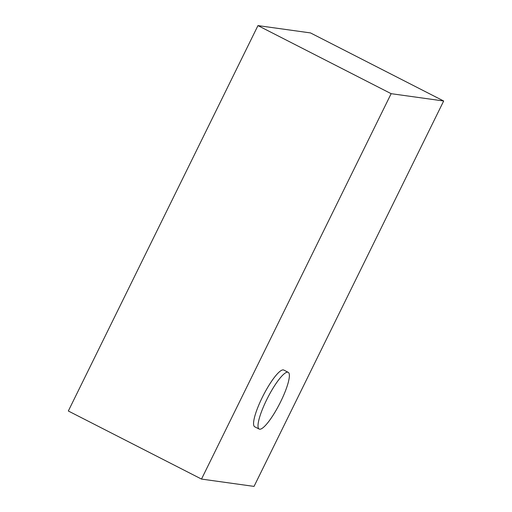 <?xml version="1.0" encoding="UTF-8"?>
<svg xmlns="http://www.w3.org/2000/svg" width="512" height="512" viewBox="0 0 512 512"><rect width="100%" height="100%" fill="white"/><g stroke="black" fill="none" stroke-linecap="round" stroke-linejoin="round"><path stroke-width="0.77" d="M266.701 399.718A31.872 6.688 117.1 0 0 259.187 429.069A31.872 6.688 117.1 0 0 280.685 401.67A31.872 6.688 117.1 0 0 288.198 372.32A31.872 6.688 117.1 0 0 266.701 399.718M288.198 372.32L283.763 370.048A31.872 6.688 117.1 0 0 262.259 397.453A31.872 6.688 117.1 0 0 254.746 426.803L259.187 429.069M443.674 100.998L310.496 32.922L257.965 25.6L68.326 411.002L201.504 479.078L254.035 486.4L443.674 100.998L391.142 93.677L257.965 25.6M391.142 93.677L201.504 479.078"/></g></svg>
